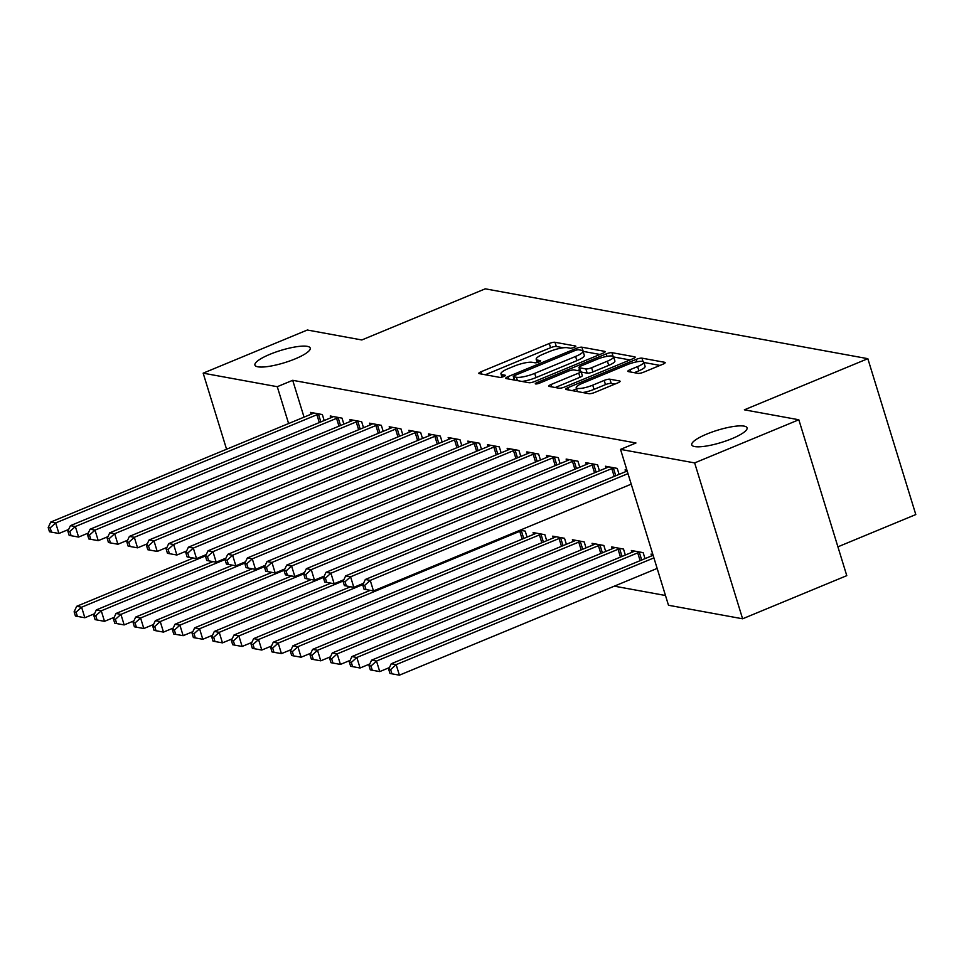 <?xml version="1.0" encoding="UTF-8"?>
<svg xmlns="http://www.w3.org/2000/svg" width="964" height="964" viewBox="0 0 964 964"><rect width="100%" height="100%" fill="white"/><g stroke="black" fill="none" stroke-linecap="round" stroke-linejoin="round"><path stroke-width="1.45" d="M574.219 347.365A3.109 0.687 -17.1 0 0 575.833 346.209A3.109 0.687 -17.1 0 0 575.52 346.016L555.011 342.28A4.434 0.988 -17.1 0 0 549.299 343.497L481.12 371.73A4.434 0.988 -17.1 0 0 478.807 373.381A4.434 0.988 -17.1 0 0 479.265 373.646L499.762 377.394A3.109 0.687 -17.1 0 0 503.774 376.538A3.109 0.687 -17.1 0 0 505.389 375.382A3.109 0.687 -17.1 0 0 505.064 375.201L502.413 374.719A14.195 3.145 -17.1 0 1 500.967 373.875A14.195 3.145 -17.1 0 1 508.365 368.561L514.041 366.212A14.195 3.145 -17.1 0 1 532.333 362.319L534.996 362.801A3.109 0.687 -17.1 0 0 538.997 361.958A3.109 0.687 -17.1 0 0 540.611 360.789A3.109 0.687 -17.1 0 0 540.298 360.608L537.635 360.126A14.195 3.145 -17.1 0 1 536.189 359.283A14.195 3.145 -17.1 0 1 543.588 353.981L549.263 351.631A14.195 3.145 -17.1 0 1 567.555 347.739L570.218 348.221A3.109 0.687 -17.1 0 0 574.219 347.365M706.829 434.053A28.932 6.411 -17.1 0 0 691.754 444.85A28.932 6.411 -17.1 0 0 731.989 438.644A28.932 6.411 -17.1 0 0 747.064 427.835A28.932 6.411 -17.1 0 0 706.829 434.053M269.992 354.282A28.932 6.411 -17.1 0 0 254.93 365.091A28.932 6.411 -17.1 0 0 295.153 358.885A28.932 6.411 -17.1 0 0 310.227 348.076A28.932 6.411 -17.1 0 0 269.992 354.282M638.011 373.369A4.434 0.988 -17.1 0 0 643.735 372.152L662.858 364.235A4.434 0.988 -17.1 0 0 665.172 362.572A4.434 0.988 -17.1 0 0 664.714 362.307L641.952 358.15A4.434 0.988 -17.1 0 0 636.228 359.367L568.049 387.6A4.434 0.988 -17.1 0 0 565.748 389.263A4.434 0.988 -17.1 0 0 566.193 389.528L588.968 393.686A4.434 0.988 -17.1 0 0 594.68 392.469L617.791 382.901A4.434 0.988 -17.1 0 0 620.105 381.238A4.434 0.988 -17.1 0 0 619.647 380.973L609.899 379.201A4.434 0.988 -17.1 0 0 604.187 380.418L592.727 385.154A11.869 2.627 -17.1 0 1 576.219 387.709A11.869 2.627 -17.1 0 1 582.401 383.274L627.287 364.681A11.869 2.627 -17.1 0 1 643.795 362.139A11.869 2.627 -17.1 0 1 637.614 366.573L630.131 369.67A4.434 0.988 -17.1 0 0 627.817 371.321A4.434 0.988 -17.1 0 0 628.275 371.586L638.011 373.369M620.527 449.381L694.646 462.913L742.605 618.792L668.486 605.259L620.527 449.381L635.963 442.982L292.707 380.31L277.271 386.697L288.61 423.545M226.564 449.236L203.163 373.164L307.335 330.013L361.801 339.967L485.266 288.826L867.841 358.68L744.365 409.821L798.831 419.762L694.646 462.913M203.163 373.164L277.271 386.697M602.849 353.27A4.434 0.988 -17.1 0 0 605.151 351.619A4.434 0.988 -17.1 0 0 604.705 351.354L581.931 347.197A4.434 0.988 -17.1 0 0 576.219 348.414L508.04 376.647A4.434 0.988 -17.1 0 0 505.726 378.298A4.434 0.988 -17.1 0 0 506.184 378.563L528.959 382.72A4.434 0.988 -17.1 0 0 534.671 381.503L602.849 353.27M611.935 352.667L634.71 356.825A4.434 0.988 -17.1 0 1 635.168 357.09A4.434 0.988 -17.1 0 1 632.854 358.753L564.675 386.986A4.434 0.988 -17.1 0 1 558.963 388.203L549.215 386.419A4.434 0.988 -17.1 0 1 548.757 386.154A4.434 0.988 -17.1 0 1 551.071 384.503L578.725 373.056A4.434 0.988 -17.1 0 0 581.027 371.393A4.434 0.988 -17.1 0 0 580.581 371.128L574.11 369.947A4.434 0.988 -17.1 0 0 568.399 371.164L539.611 383.094A3.109 0.687 -17.1 0 1 535.297 383.756A3.109 0.687 -17.1 0 1 536.912 382.6L606.223 353.884A4.434 0.988 -17.1 0 1 611.935 352.667L613.032 356.21M837.921 546.817L915.8 514.559L867.841 358.68M619.093 474.384L617.249 468.396L605.452 466.239L606.007 468.07M645.012 558.638L643.169 552.661L631.372 550.504L631.938 552.324M579.774 467.203L577.93 461.214L566.133 459.069L566.687 460.888M605.693 551.468L603.85 545.479L592.053 543.322L592.619 545.142M540.455 460.021L538.611 454.044L526.814 451.887L527.368 453.707M566.374 544.286L564.53 538.298L552.734 536.153L553.3 537.972M501.135 452.839L499.292 446.862L487.495 444.705L488.049 446.525M520.102 530.188L525.211 531.116L527.055 537.105M461.816 445.657L459.973 439.68L448.176 437.523L448.742 439.343M422.497 438.487L420.653 432.499L408.857 430.342L409.423 432.161M383.178 431.306L381.334 425.317L369.537 423.172L370.104 424.991M343.859 424.124L342.015 418.135L330.218 415.99L330.785 417.81M292.707 380.31L304.046 417.147M614.321 586.16L665.485 595.499M324.193 420.533L322.35 414.556L310.565 412.399L311.119 414.219M363.512 427.715L361.669 421.726L349.884 419.581L350.438 421.401M402.832 434.897L400.988 428.908L389.203 426.751L389.757 428.582M442.151 442.078L440.307 436.089L428.522 433.933L429.076 435.752M481.47 449.248L479.626 443.271L467.841 441.114L468.396 442.934M546.709 540.696L544.877 534.707L533.08 532.562L533.634 534.381M520.789 456.43L518.945 450.453L507.148 448.296L507.715 450.116M586.028 547.877L584.196 541.889L572.399 539.732L572.953 541.563M560.108 463.612L558.264 457.623L546.468 455.478L547.034 457.298M625.347 555.059L623.515 549.07L611.718 546.913L612.273 548.733M599.427 470.793L597.584 464.805L585.787 462.648L586.353 464.479M652.845 554.433L651.037 554.095L651.592 555.915M626.925 470.167L625.106 469.829L625.672 471.649M798.831 419.762L846.778 575.653L742.605 618.792M563.362 347.775L556.312 346.486A4.434 0.988 -17.1 0 0 550.589 347.703L485.29 374.755M514.017 378.924L512.209 379.671M599.97 354.463L583.232 351.402A4.434 0.988 -17.1 0 0 583.075 351.39M578.749 349.775A3.109 0.687 -17.1 0 0 574.749 350.631L514.909 375.418A3.109 0.687 -17.1 0 0 513.294 376.575A3.109 0.687 -17.1 0 0 513.607 376.755L516.403 377.273A14.195 3.145 -17.1 0 0 534.707 373.381L575.604 356.439A14.195 3.145 -17.1 0 0 583.003 351.137A14.195 3.145 -17.1 0 0 581.545 350.293L578.749 349.775M521.91 381.443A14.195 3.145 -17.1 0 0 535.996 377.587L534.707 373.381M583.003 351.137L584.292 355.342A14.195 3.145 -17.1 0 1 576.906 360.644L535.996 377.587M613.658 356.969L629.974 359.946M555.24 387.528L580.015 377.261A4.434 0.988 -17.1 0 0 582.328 375.611L581.027 371.393M577.448 370.562L579.629 369.658M607.416 361.175A11.869 2.627 -17.1 0 0 613.598 356.74A11.869 2.627 -17.1 0 0 597.09 359.283L581.28 365.838A4.434 0.988 -17.1 0 0 578.966 367.489A4.434 0.988 -17.1 0 0 579.412 367.754L585.883 368.935A4.434 0.988 -17.1 0 0 591.595 367.718L607.416 361.175L608.706 365.38A11.869 2.627 -17.1 0 0 614.887 360.946L613.598 356.74M608.706 365.38L592.896 371.935A4.434 0.988 -17.1 0 1 587.172 373.152L581.244 372.068M643.795 362.139L645.085 366.356A11.869 2.627 -17.1 0 1 638.903 370.779L634.3 372.694M582.678 392.529A11.869 2.627 -17.1 0 0 594.029 389.372L592.727 385.154M614.912 384.094L611.2 383.407A4.434 0.988 -17.1 0 0 605.476 384.624L594.029 389.372M576.568 388.829L572.23 390.625M659.979 365.416L643.892 362.488M193.294 558.023L76.686 606.308L81.603 607.212L84.844 617.743L94.568 613.719M76.084 612.176L74.12 611.815L75.421 616.032L77.385 616.394L76.084 612.176L81.603 607.212L205.694 555.818M74.12 611.815L76.686 606.308M84.844 617.743L77.385 616.394M319.168 413.966L318.494 414.183A4.519 1 -17.1 0 0 316.903 414.749L55.683 522.946L50.767 522.054L311.999 413.857A4.519 1 -17.1 0 0 313.288 413.231L313.746 412.978M68.649 529.453L58.925 533.478L55.683 522.946L50.164 527.911L48.2 527.561L49.501 531.767L51.466 532.128L50.164 527.911M51.466 532.128L58.925 533.478M50.767 522.054L48.2 527.561M212.948 561.614L96.352 609.899L101.268 610.802L104.51 621.334L114.234 617.309M95.749 615.767L93.785 615.406L95.075 619.623L97.039 619.985L95.749 615.767L101.268 610.802L225.347 559.409M93.785 615.406L96.352 609.899M104.51 621.334L97.039 619.985M232.613 565.193L116.005 613.49L120.922 614.393L124.163 624.925L133.888 620.888M115.403 619.358L113.439 618.996L114.74 623.214L116.704 623.575L115.403 619.358L120.922 614.393L245.013 563M113.439 618.996L116.005 613.49M124.163 624.925L116.704 623.575M338.834 417.557L338.147 417.774A4.519 1 -17.1 0 0 336.569 418.34L75.349 526.537L70.432 525.645L331.652 417.448A4.519 1 -17.1 0 0 332.954 416.822L333.399 416.569M88.314 533.044L78.59 537.068L75.349 526.537L69.83 531.501L67.854 531.152L69.155 535.357L71.119 535.719L69.83 531.501M71.119 535.719L78.59 537.068M70.432 525.645L67.854 531.152M358.488 421.148L357.813 421.364A4.519 1 -17.1 0 0 356.222 421.931L95.002 530.128L90.086 529.224L351.318 421.039A4.519 1 -17.1 0 0 352.607 420.412L353.065 420.159M107.968 536.635L98.244 540.659L95.002 530.128L89.483 535.092L87.519 534.731L88.821 538.948L90.785 539.31L89.483 535.092M90.785 539.31L98.244 540.659M90.086 529.224L87.519 534.731M252.267 568.784L135.671 617.081L140.587 617.984L143.829 628.516L153.553 624.479M135.068 622.949L133.104 622.587L134.394 626.805L136.358 627.166L135.068 622.949L140.587 617.984L264.666 566.591M133.104 622.587L135.671 617.081M143.829 628.516L136.358 627.166M271.932 572.375L155.325 620.671L160.241 621.563L163.482 632.107L173.207 628.07M154.722 626.54L152.758 626.178L154.059 630.396L156.023 630.745L154.722 626.54L160.241 621.563L284.332 570.182M152.758 626.178L155.325 620.671M163.482 632.107L156.023 630.745M378.153 424.738L377.466 424.955A4.519 1 -17.1 0 0 375.888 425.522L114.668 533.719L109.751 532.815L370.971 424.63A4.519 1 -17.1 0 0 372.273 424.003L372.719 423.75M127.634 540.226L117.909 544.25L114.668 533.719L109.149 538.683L107.173 538.322L108.474 542.539L110.438 542.901L109.149 538.683M110.438 542.901L117.909 544.25M109.751 532.815L107.173 538.322M397.807 428.329L397.132 428.546A4.519 1 -17.1 0 0 395.541 429.113L134.321 537.309L129.405 536.406L390.637 428.221A4.519 1 -17.1 0 0 391.926 427.594L392.384 427.341M147.287 543.817L137.563 547.841L134.321 537.309L128.802 542.274L126.838 541.913L128.14 546.13L130.104 546.492L128.802 542.274M130.104 546.492L137.563 547.841M129.405 536.406L126.838 541.913M291.586 575.966L174.99 624.262L179.907 625.154L183.148 635.686L192.872 631.661M174.388 630.131L172.423 629.769L173.713 633.987L175.677 634.336L174.388 630.131L179.907 625.154L303.985 573.761M172.423 629.769L174.99 624.262M183.148 635.686L175.677 634.336M417.472 431.92L416.785 432.137A4.519 1 -17.1 0 0 415.207 432.703L153.987 540.9L149.071 539.997L410.29 431.8A4.519 1 -17.1 0 0 411.592 431.185L412.038 430.932M166.953 547.395L157.216 551.432L153.987 540.9L148.468 545.865L146.492 545.504L147.793 549.721L149.757 550.082L148.468 545.865M149.757 550.082L157.216 551.432M149.071 539.997L146.492 545.504M311.252 579.557L194.644 627.853L199.56 628.745L202.802 639.277L212.526 635.252M194.041 633.722L192.077 633.36L193.378 637.566L195.343 637.927L194.041 633.722L199.56 628.745L323.651 577.352M192.077 633.36L194.644 627.853M202.802 639.277L195.343 637.927M437.126 435.511L436.451 435.716A4.519 1 -17.1 0 0 434.86 436.294L173.641 544.491L168.724 543.588L429.956 435.391A4.519 1 -17.1 0 0 431.245 434.776L431.703 434.511M186.606 550.986L176.882 555.023L173.641 544.491L168.122 549.456L166.157 549.094L167.459 553.312L169.423 553.661L168.122 549.456M169.423 553.661L176.882 555.023M168.724 543.588L166.157 549.094M330.905 583.148L214.309 631.444L219.226 632.336L222.467 642.868L232.191 638.843M213.707 637.3L211.743 636.951L213.032 641.156L214.996 641.518L213.707 637.3L219.226 632.336L343.305 580.943M211.743 636.951L214.309 631.444M222.467 642.868L214.996 641.518M350.571 586.739L233.963 635.035L238.879 635.927L242.121 646.458L251.845 642.434M233.36 640.891L231.396 640.542L232.698 644.747L234.662 645.109L233.36 640.891L238.879 635.927L362.97 584.533M231.396 640.542L233.963 635.035M242.121 646.458L234.662 645.109M370.224 590.33L253.628 638.626L258.545 639.518L261.786 650.049L271.511 646.025M253.026 644.482L251.062 644.121L252.351 648.338L254.315 648.7L253.026 644.482L258.545 639.518L519.765 531.321A4.519 1 162.9 0 1 521.343 530.754L522.03 530.537M251.062 644.121L253.628 638.626M261.786 650.049L254.315 648.7M536.261 533.14L535.803 533.393A4.519 1 162.9 0 1 534.514 534.02L273.282 642.205L278.198 643.109L281.44 653.64L291.164 649.616M272.679 648.073L270.715 647.712L272.017 651.929L273.981 652.291L272.679 648.073L278.198 643.109L539.43 534.912A4.519 1 162.9 0 1 541.009 534.345L541.696 534.128M270.715 647.712L273.282 642.205M281.44 653.64L273.981 652.291M555.915 536.731L555.469 536.984A4.519 1 162.9 0 1 554.167 537.611L292.948 645.796L297.864 646.699L301.105 657.231L310.83 653.206M292.345 651.664L290.381 651.303L291.67 655.52L293.634 655.881L292.345 651.664L297.864 646.699L559.084 538.502A4.519 1 162.9 0 1 560.662 537.936L561.349 537.719M290.381 651.303L292.948 645.796M301.105 657.231L293.634 655.881M575.58 540.322L575.122 540.575A4.519 1 162.9 0 1 573.833 541.202L312.601 649.387L317.518 650.29L320.759 660.822L330.483 656.797M311.999 655.255L310.034 654.893L311.336 659.111L313.3 659.472L311.999 655.255L317.518 650.29L578.749 542.093A4.519 1 162.9 0 1 580.328 541.527L581.015 541.31M310.034 654.893L312.601 649.387M320.759 660.822L313.3 659.472M595.234 543.913L594.788 544.166A4.519 1 162.9 0 1 593.487 544.781L332.267 652.977L337.183 653.881L340.425 664.413L350.149 660.376M331.664 658.846L329.7 658.484L330.989 662.702L332.954 663.063L331.664 658.846L337.183 653.881L598.403 545.684A4.519 1 162.9 0 1 599.982 545.118L600.668 544.901M329.7 658.484L332.267 652.977M340.425 664.413L332.954 663.063M614.899 547.492L614.442 547.757A4.519 1 162.9 0 1 613.152 548.371L351.92 656.568L356.837 657.472L360.078 668.004L369.802 663.967M351.318 662.437L349.354 662.075L350.655 666.293L352.619 666.642L351.318 662.437L356.837 657.472L618.069 549.275A4.519 1 162.9 0 1 619.647 548.697L620.334 548.492M349.354 662.075L351.92 656.568M360.078 668.004L352.619 666.642M634.553 551.083L634.107 551.348A4.519 1 162.9 0 1 632.806 551.962L371.586 660.159L376.502 661.051L379.744 671.595L389.468 667.558M370.983 666.028L369.019 665.666L370.309 669.884L372.273 670.233L370.983 666.028L376.502 661.051L637.722 552.866A4.519 1 162.9 0 1 639.301 552.288L639.988 552.083M369.019 665.666L371.586 660.159M379.744 671.595L372.273 670.233M456.791 439.102L456.105 439.307A4.519 1 -17.1 0 0 454.526 439.885L193.306 548.07L188.39 547.178L449.61 438.982A4.519 1 -17.1 0 0 450.911 438.367L451.357 438.102M206.272 554.577L196.536 558.614L193.306 548.07L187.787 553.047L185.811 552.685L187.112 556.903L189.077 557.252L187.787 553.047M189.077 557.252L196.536 558.614M188.39 547.178L185.811 552.685M476.445 442.693L475.77 442.898A4.519 1 -17.1 0 0 474.18 443.476L212.96 551.661L208.043 550.769L469.275 442.572A4.519 1 -17.1 0 0 470.565 441.946L471.022 441.693M225.925 558.168L216.201 562.193L212.96 551.661L207.441 556.638L205.477 556.276L206.778 560.482L208.742 560.843L207.441 556.638M208.742 560.843L216.201 562.193M208.043 550.769L205.477 556.276M496.111 446.272L495.424 446.489A4.519 1 -17.1 0 0 493.845 447.067L232.625 555.252L227.709 554.36L488.929 446.163A4.519 1 -17.1 0 0 490.23 445.537L490.676 445.284M245.591 561.759L235.855 565.784L232.625 555.252L227.106 560.229L225.13 559.867L226.432 564.073L228.396 564.434L227.106 560.229M228.396 564.434L235.855 565.784M227.709 554.36L225.13 559.867M515.764 449.863L515.089 450.08A4.519 1 -17.1 0 0 513.499 450.646L252.279 558.843L247.362 557.951L508.582 449.754A4.519 1 -17.1 0 0 509.884 449.128L510.342 448.875M265.245 565.35L255.52 569.375L252.279 558.843L246.76 563.807L244.796 563.458L246.097 567.663L248.061 568.025L246.76 563.807M248.061 568.025L255.52 569.375M247.362 557.951L244.796 563.458M535.43 453.454L534.743 453.67A4.519 1 -17.1 0 0 533.164 454.237L271.944 562.434L267.028 561.542L528.248 453.345A4.519 1 -17.1 0 0 529.549 452.719L529.995 452.465M284.91 568.941L275.174 572.965L271.944 562.434L266.425 567.398L264.449 567.049L265.751 571.254L267.715 571.616L266.425 567.398M267.715 571.616L275.174 572.965M267.028 561.542L264.449 567.049M555.083 457.044L554.408 457.261A4.519 1 -17.1 0 0 552.818 457.828L291.598 566.025L286.682 565.121L547.901 456.936A4.519 1 -17.1 0 0 549.203 456.309L549.661 456.056M304.564 572.532L294.839 576.556L291.598 566.025L286.079 570.989L284.115 570.628L285.404 574.845L287.38 575.207L286.079 570.989M287.38 575.207L294.839 576.556M286.682 565.121L284.115 570.628M574.749 460.635L574.062 460.852A4.519 1 -17.1 0 0 572.483 461.419L311.264 569.616L306.347 568.712L567.567 460.527A4.519 1 -17.1 0 0 568.868 459.9L569.314 459.647M324.229 576.123L314.493 580.147L311.264 569.616L305.745 574.58L303.768 574.219L305.07 578.436L307.034 578.798L305.745 574.58M307.034 578.798L314.493 580.147M306.347 568.712L303.768 574.219M594.402 464.226L593.728 464.443A4.519 1 -17.1 0 0 592.137 465.01L330.917 573.206L326.001 572.303L587.221 464.118A4.519 1 -17.1 0 0 588.522 463.491L588.98 463.238M343.883 579.713L334.159 583.738L330.917 573.206L325.398 578.171L323.434 577.81L324.723 582.027L326.7 582.389L325.398 578.171M326.7 582.389L334.159 583.738M326.001 572.303L323.434 577.81M614.068 467.817L613.381 468.034A4.519 1 -17.1 0 0 611.803 468.6L350.583 576.797L345.666 575.894L606.886 467.697A4.519 1 -17.1 0 0 608.188 467.082L608.633 466.829M363.548 583.292L353.812 587.329L350.583 576.797L345.064 581.762L343.088 581.4L344.389 585.618L346.353 585.979L345.064 581.762M346.353 585.979L353.812 587.329M345.666 575.894L343.088 581.4M653.11 555.276A4.519 1 162.9 0 1 652.471 555.553L391.239 663.75L396.156 664.642L399.397 675.174L657.147 568.423M390.637 669.619L388.673 669.257L389.974 673.462L391.938 673.824L390.637 669.619L396.156 664.642L653.917 557.891M388.673 669.257L391.239 663.75M399.397 675.174L391.938 673.824M627.986 473.625L370.236 580.388L365.32 579.485L626.54 471.288A4.519 1 -17.1 0 0 627.178 471.01M631.227 484.157L373.478 590.92L370.236 580.388L364.717 585.353L362.753 584.991L364.043 589.209L366.019 589.57L364.717 585.353M366.019 589.57L373.478 590.92M365.32 579.485L362.753 584.991M538.286 362.223L537.635 360.126M503.063 376.816L502.413 374.719M481.855 374.128L481.12 371.73M550.589 347.703L549.299 343.497M556.312 346.486L555.011 342.28M508.775 379.045L508.04 376.647M576.701 349.992L576.219 348.414M583.232 351.402L581.931 347.197M604.934 352.089L604.705 351.354M514.643 380.105L513.607 376.755M517.439 380.623L516.403 377.273M576.906 360.644L575.604 356.439M634.939 357.572L634.71 356.825M551.806 386.901L551.071 384.503M580.015 377.261L578.725 373.056M537.285 383.805L536.912 382.6M606.983 356.355L606.223 353.884M580.448 371.104L579.412 367.754M587.172 373.152L585.883 368.935M592.896 371.935L591.595 367.718M630.866 372.068L630.131 369.67M638.903 370.779L637.614 366.573M605.476 384.624L604.187 380.418M611.2 383.407L609.899 379.201M619.876 381.708L619.647 380.973M568.796 389.998L568.049 387.6M636.975 361.789L636.228 359.367M642.988 361.524L641.952 358.15M664.943 363.042L664.714 362.307M318.494 414.183L320.867 421.919M316.903 414.749L319.313 422.557M338.147 417.774L340.533 425.498M336.569 418.34L338.967 426.148M357.813 421.364L360.187 429.088M356.222 421.931L358.632 429.739M377.466 424.955L379.852 432.679M375.888 425.522L378.286 433.33M397.132 428.546L399.506 436.27M395.541 429.113L397.951 436.921M416.785 432.137L419.171 439.861M415.207 432.703L417.605 440.512M436.451 435.716L438.825 443.452M434.86 436.294L437.27 444.103M522.163 539.129L519.765 531.321M523.729 538.478L521.343 530.754M541.828 542.72L539.43 534.912M543.383 542.069L541.009 534.345M561.482 546.311L559.084 538.502M563.048 545.66L560.662 537.936M581.147 549.902L578.749 542.093M582.702 549.251L580.328 541.527M600.801 553.493L598.403 545.684M602.367 552.842L599.982 545.118M620.467 557.072L618.069 549.275M622.021 556.433L619.647 548.697M640.12 560.662L637.722 552.866M641.687 560.024L639.301 552.288M456.105 439.307L458.49 447.043M454.526 439.885L456.924 447.682M475.77 442.898L478.144 450.634M474.18 443.476L476.59 451.273M495.424 446.489L497.81 454.225M493.845 447.067L496.243 454.863M515.089 450.08L517.463 457.816M513.499 450.646L515.909 458.454M534.743 453.67L537.129 461.394M533.164 454.237L535.562 462.045M554.408 457.261L556.782 464.985M552.818 457.828L555.228 465.636M574.062 460.852L576.448 468.576M572.483 461.419L574.881 469.227M593.728 464.443L596.101 472.167M592.137 465.01L594.547 472.818M613.381 468.034L615.767 475.758M611.803 468.6L614.201 476.409M537.189 362.548L536.189 359.283M501.967 377.141L500.967 373.875M514.366 380.057L513.294 376.575M580.051 371.032L578.966 367.489M577.412 391.577L576.219 387.709"/></g></svg>
